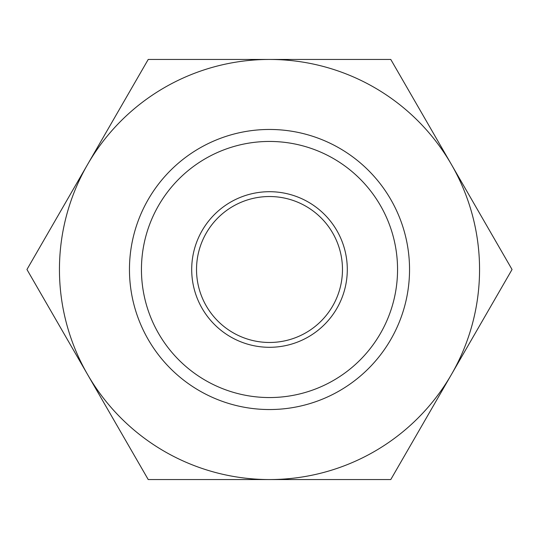 <?xml version="1.0" encoding="UTF-8"?>
<svg xmlns="http://www.w3.org/2000/svg" width="539" height="539" viewBox="0 0 539 539"><rect width="100%" height="100%" fill="white"/><g stroke="black" fill="none" stroke-linecap="round" stroke-linejoin="round"><path stroke-width="0.81" d="M479.555 269.5A210.055 210.055 0 0 0 87.587 164.476A210.055 210.055 0 0 0 269.5 479.555A210.055 210.055 0 0 0 479.555 269.5M512.05 269.5L390.775 59.445L148.225 59.445L26.95 269.5L148.225 479.555L390.775 479.555L512.05 269.5M269.5 342.474A72.974 72.974 0 0 0 342.474 269.5A72.974 72.974 0 0 0 269.5 196.526A72.974 72.974 0 0 0 196.526 269.5A72.974 72.974 0 0 0 269.5 342.474M269.5 191.702A77.798 77.798 0 0 1 347.298 269.5A77.798 77.798 0 0 1 269.5 347.298A77.798 77.798 0 0 1 191.702 269.5A77.798 77.798 0 0 1 269.5 191.702M269.5 397.553A128.053 128.053 0 0 0 397.553 269.5A128.053 128.053 0 0 0 269.5 141.447A128.053 128.053 0 0 0 141.447 269.5A128.053 128.053 0 0 0 269.5 397.553M269.5 129.461A140.039 140.039 0 0 1 409.539 269.5A140.039 140.039 0 0 1 269.5 409.539A140.039 140.039 0 0 1 129.461 269.5A140.039 140.039 0 0 1 269.5 129.461"/></g></svg>
